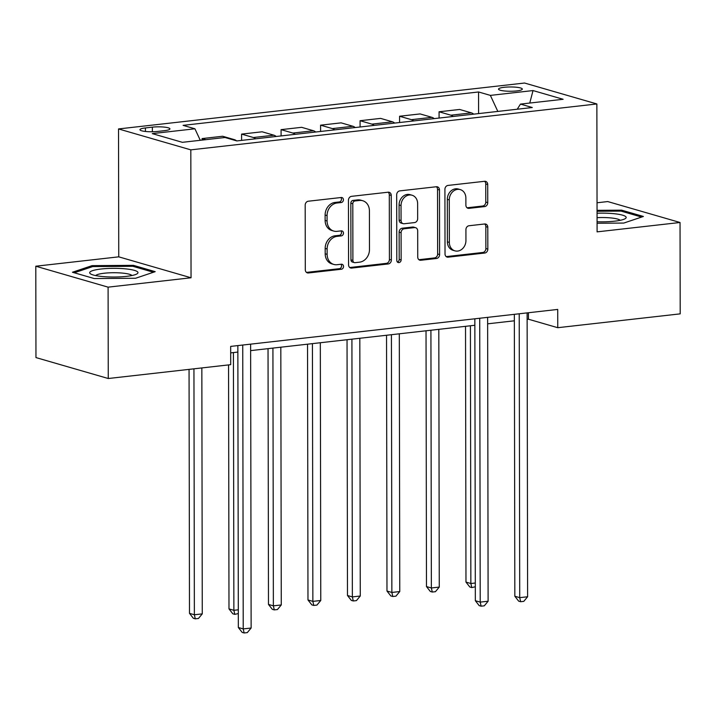 <?xml version="1.0" encoding="UTF-8"?>
<svg xmlns="http://www.w3.org/2000/svg" width="716" height="716" viewBox="0 0 716 716"><rect width="100%" height="100%" fill="white"/><g stroke="black" fill="none" stroke-linecap="round" stroke-linejoin="round"><path stroke-width="1.07" d="M343.411 199.764A2.551 2.139 106.1 0 0 341.237 197.5L308.283 201.223A3.643 3.052 106.1 0 0 305.186 205.161L305.293 269.735A3.643 3.052 106.1 0 0 307.388 272.885A3.643 3.052 106.1 0 0 308.408 272.966L341.362 269.243A2.551 2.139 106.1 0 0 341.353 264.222L337.084 264.705A11.671 9.764 106.1 0 1 333.817 264.437A11.671 9.764 106.1 0 1 327.14 254.35L327.131 248.962A11.671 9.764 106.1 0 1 337.039 236.37L341.299 235.886A2.551 2.139 106.1 0 0 341.29 230.865L337.03 231.34A11.671 9.764 106.1 0 1 333.763 231.071A11.671 9.764 106.1 0 1 327.078 220.984L327.069 215.606A11.671 9.764 106.1 0 1 336.976 203.004L341.246 202.521A2.551 2.139 106.1 0 0 343.411 199.764M333.763 231.071L331.803 230.507A11.671 9.764 106.1 0 1 325.127 220.421L325.118 215.042A11.671 9.764 106.1 0 1 335.025 202.44L339.286 201.957A2.551 2.139 106.1 0 0 340.861 197.544M306.466 272.402L339.402 268.679A2.551 2.139 106.1 0 0 340.977 264.267M333.817 264.437L331.866 263.873A11.671 9.764 106.1 0 1 325.189 253.777L325.18 248.398A11.671 9.764 106.1 0 1 335.079 235.797L339.348 235.313A2.551 2.139 106.1 0 0 340.914 230.901M504.171 87.298A11.886 2.139 -0.1 0 0 498.542 89.133A11.886 2.139 -0.1 0 0 504.637 90.986A11.886 2.139 -0.1 0 0 516.683 90.923A11.886 2.139 -0.1 0 0 522.313 89.088A11.886 2.139 -0.1 0 0 516.218 87.227A11.886 2.139 -0.1 0 0 504.171 87.298M484.651 206.584A3.643 3.052 106.1 0 0 487.748 202.646L487.712 184.531A3.643 3.052 106.1 0 0 485.627 181.372A3.643 3.052 106.1 0 0 484.607 181.291L448.01 185.426A3.643 3.052 106.1 0 0 444.913 189.364L445.021 253.938A3.643 3.052 106.1 0 0 447.115 257.089A3.643 3.052 106.1 0 0 448.135 257.169L484.732 253.034A3.643 3.052 106.1 0 0 487.829 249.096L487.793 227.214A3.643 3.052 106.1 0 0 485.699 224.063A3.643 3.052 106.1 0 0 484.678 223.983L469.016 225.746A3.643 3.052 106.1 0 0 465.919 229.684L465.937 240.54A9.756 8.162 106.1 0 1 454.929 250.851A9.756 8.162 106.1 0 1 449.344 242.42L449.272 199.907A9.756 8.162 106.1 0 1 460.281 189.597A9.756 8.162 106.1 0 1 465.865 198.028L465.883 205.116A3.643 3.052 106.1 0 0 467.969 208.267A3.643 3.052 106.1 0 0 468.989 208.356L484.651 206.584L482.7 206.02A3.643 3.052 106.1 0 0 485.788 202.082L485.761 183.958A3.643 3.052 106.1 0 0 484.589 181.291M597.09 231.868L680.039 222.488L680.2 313.859L557.755 327.695L557.719 309.428L230.677 346.401L230.704 364.668L108.259 378.513L108.098 287.152L191.047 277.772L190.823 149.859L596.867 103.963L597.09 231.868M391.249 195.432A3.643 3.052 106.1 0 0 389.164 192.282A3.643 3.052 106.1 0 0 388.144 192.201L351.547 196.336A3.643 3.052 106.1 0 0 348.45 200.274L348.567 264.839A3.643 3.052 106.1 0 0 350.652 267.99A3.643 3.052 106.1 0 0 351.672 268.079L388.269 263.944A3.643 3.052 106.1 0 0 391.366 260.006L391.249 195.432L389.298 194.868A3.643 3.052 106.1 0 0 388.135 192.201M399.779 190.886L436.375 186.742A3.643 3.052 106.1 0 1 437.395 186.831A3.643 3.052 106.1 0 1 439.481 189.982L439.597 254.547A3.643 3.052 106.1 0 1 436.5 258.485L420.838 260.257A3.643 3.052 106.1 0 1 419.818 260.176A3.643 3.052 106.1 0 1 417.732 257.026L417.688 230.838A3.643 3.052 106.1 0 0 415.593 227.688A3.643 3.052 106.1 0 0 414.573 227.599L404.182 228.771A3.643 3.052 106.1 0 0 401.094 232.709L401.139 259.971A2.551 2.139 106.1 0 1 396.798 260.463L396.682 194.824A3.643 3.052 106.1 0 1 399.779 190.886M157.52 131.449L164.474 130.661A11.519 2.076 -0.1 0 0 169.934 128.889A11.519 2.076 -0.1 0 0 164.027 127.081A11.519 2.076 -0.1 0 0 152.356 127.153L145.411 127.94A11.519 2.076 -0.1 0 0 139.951 129.712A11.519 2.076 -0.1 0 0 145.858 131.511A11.519 2.076 -0.1 0 0 157.52 131.449M190.823 149.859L118.525 128.934L524.568 83.029L596.867 103.963M478.592 113.593L478.557 91.97L183.099 125.363L194.922 128.791L152.266 133.615L182.365 142.323L225.021 137.499L236.844 140.927L532.292 107.525L520.469 104.097L517.238 109.226M478.557 91.97L490.37 95.389L533.035 90.565L563.125 99.282L520.469 104.097M191.047 277.772L118.749 256.838L35.8 266.218L108.098 287.152M35.8 266.218L35.961 357.579L108.259 378.513M680.039 222.488L607.741 201.563L597.046 202.771M118.749 256.838L118.525 128.934M527.128 319.363L528.444 319.211L557.755 327.695M230.686 352.872L237.855 352.066M250.636 350.616L474.851 325.27M487.632 323.829L514.348 320.804M528.435 312.74L528.444 319.211M194.922 128.791L200.274 140.3M202.091 140.094L202.091 138.573L205.868 139.665M236.593 140.855A14.857 7.688 83.6 0 0 234.454 139.674L222.631 136.255L202.091 138.573M241.596 140.39L241.587 134.107L253.41 137.526A14.857 7.688 83.6 0 1 255.657 138.797M276.197 136.479A14.857 7.688 83.6 0 0 273.951 135.208L262.128 131.789L241.587 134.107M281.102 135.924L281.084 129.641L292.907 133.069A14.857 7.688 83.6 0 1 295.153 134.331M315.693 132.012A14.857 7.688 83.6 0 0 313.447 130.742L301.624 127.323L281.084 129.641M320.598 131.458L320.589 125.175L332.403 128.603A14.857 7.688 83.6 0 1 334.658 129.864M355.19 127.546A14.857 7.688 83.6 0 0 352.943 126.276L341.12 122.857L320.589 125.175M360.094 126.992L360.085 120.709L371.908 124.136A14.857 7.688 83.6 0 1 374.155 125.398M394.695 123.08A14.857 7.688 83.6 0 0 392.449 121.809L380.626 118.391L360.085 120.709M399.591 122.526L399.582 116.243L411.405 119.67A14.857 7.688 83.6 0 1 413.651 120.932M434.191 118.614A14.857 7.688 83.6 0 0 431.945 117.343L420.122 113.925L399.582 116.243M439.087 118.059L439.078 111.777L450.901 115.204A14.857 7.688 83.6 0 1 453.147 116.466M473.688 114.148A14.857 7.688 83.6 0 0 471.441 112.877L459.618 109.459L439.078 111.777M497.826 111.419L490.37 95.389M533.035 90.565L529.759 103.05M135.593 278.255L155.202 271.659L133.427 265.35L92.042 265.645L72.441 272.25L94.217 278.551L135.593 278.255M597.081 223.258L623.797 223.061L643.398 216.465L621.622 210.164L597.055 210.334M92.051 266.8L92.042 265.645M133.427 266.468L133.427 265.35M621.631 211.274L621.622 210.164M351.672 268.079L349.739 267.524L386.318 263.372A3.643 3.052 106.1 0 0 389.415 259.434L389.298 194.868M354.966 200.972A2.551 2.139 106.1 0 0 352.8 203.729L352.899 260.409A2.551 2.139 106.1 0 0 355.073 262.674L359.575 262.163A11.671 9.764 106.1 0 0 369.474 249.562L369.411 210.817A11.671 9.764 106.1 0 0 362.726 200.731A11.671 9.764 106.1 0 0 359.468 200.462L354.966 200.972L353.015 200.408A2.551 2.139 106.1 0 0 350.849 203.165L352.8 203.729M354.357 262.611L352.406 262.047A2.551 2.139 106.1 0 1 350.947 259.836L350.849 203.165M362.726 200.731L360.775 200.167A11.671 9.764 106.1 0 0 357.508 199.898L359.468 200.462M353.015 200.408L357.508 199.898M420.838 260.257L418.914 259.702L434.549 257.921A3.643 3.052 106.1 0 0 437.646 253.983L437.53 189.418A3.643 3.052 106.1 0 0 436.357 186.742M415.593 227.688L413.642 227.115A3.643 3.052 106.1 0 0 412.622 227.035L402.231 228.207A3.643 3.052 106.1 0 0 399.134 232.145L399.188 259.407L401.139 259.971M397.362 262.092A2.551 2.139 106.1 0 0 399.188 259.407M417.634 203.666A9.756 8.162 106.1 0 0 412.049 195.226A9.756 8.162 106.1 0 0 401.041 205.537L401.067 220.519A3.643 3.052 106.1 0 0 403.153 223.669A3.643 3.052 106.1 0 0 404.173 223.75L414.564 222.578A3.643 3.052 106.1 0 0 417.661 218.64L417.634 203.666M412.049 195.226L410.098 194.662A9.756 8.162 106.1 0 0 399.089 204.973L401.041 205.537M403.153 223.669L401.202 223.106A3.643 3.052 106.1 0 1 399.116 219.946L399.089 204.973M468.989 208.356L467.056 207.792L482.7 206.02M460.281 189.597L458.33 189.033A9.756 8.162 106.1 0 0 447.321 199.343L449.272 199.907M454.929 250.851L452.977 250.278A9.756 8.162 106.1 0 1 447.393 241.847L447.321 199.343M448.135 257.169L446.202 256.614L482.781 252.471A3.643 3.052 106.1 0 0 485.869 248.533L485.833 226.65A3.643 3.052 106.1 0 0 484.669 223.983M189.06 369.375L189.489 613.352L194.367 614.767L202.27 613.88L201.84 367.935M193.946 368.83L194.367 614.767L195.28 618.83L193.329 618.266L189.489 613.352M202.27 613.88L198.448 618.472L195.28 618.83M237.846 345.586L238.339 627.502L243.225 628.917L242.733 345.031M251.128 628.022L247.297 632.613L244.138 632.971L243.225 628.917L251.128 628.022L250.627 344.145M244.138 632.971L242.187 632.407L238.339 627.502M228.556 364.918L228.986 608.895L233.872 610.309L238.312 609.799M233.416 352.567L233.872 610.309L234.785 614.364L232.825 613.8L228.986 608.895M238.312 613.558L234.785 614.364M268.035 348.647L268.482 604.429L273.369 605.843L281.272 604.948L280.815 347.206M272.921 348.101L273.369 605.843L274.282 609.898L272.331 609.334L268.482 604.429M281.272 604.948L277.441 609.54L274.282 609.898M307.531 344.19L307.978 599.963L312.865 601.377L320.768 600.482L320.32 342.74M312.418 343.635L312.865 601.377L313.778 605.432L311.827 604.868L307.978 599.963M320.768 600.482L316.937 605.074L313.778 605.432M347.036 339.724L347.484 595.497L352.361 596.911L360.264 596.016L359.817 338.274M351.914 339.169L352.361 596.911L353.274 600.966L351.323 600.402L347.484 595.497M360.264 596.016L356.434 600.608L353.274 600.966M125.255 268.831A24.147 4.35 -0.1 0 0 98.262 269.386A24.147 4.35 -0.1 0 0 90.923 274.103A24.147 4.35 -0.1 0 0 102.388 276.528A24.147 4.35 -0.1 0 0 136.729 274.022A24.147 4.35 -0.1 0 0 125.255 268.831M131.932 275.526A18.285 3.294 -0.1 0 0 122.49 273.1A18.285 3.294 -0.1 0 0 95.72 275.588M74.285 272.778L92.722 266.576L132.818 266.289L153.421 272.25M597.072 221.754A24.147 4.35 -0.1 0 0 614.722 221.163A24.147 4.35 -0.1 0 0 624.925 218.828A24.147 4.35 -0.1 0 0 620.056 214.567A24.147 4.35 -0.1 0 0 597.063 213.243M620.137 220.331A18.285 3.294 -0.1 0 0 597.072 217.664M597.055 211.265L621.023 211.095L641.625 217.064M386.533 335.258L386.98 591.031L391.867 592.445L399.761 591.55L399.313 333.808M391.41 334.703L391.867 592.445L392.78 596.5L390.82 595.936L386.98 591.031M399.761 591.55L395.939 596.142L392.78 596.5M426.029 330.792L426.476 586.565L431.363 587.979L439.266 587.084L438.81 329.342M430.916 330.237L431.363 587.979L432.276 592.034L430.325 591.47L426.476 586.565M439.266 587.084L435.435 591.685L432.276 592.034M474.842 318.799L475.335 600.706L480.212 602.12L479.72 318.244M488.115 601.225L484.285 605.826L481.125 606.183L480.212 602.12L488.115 601.225L487.623 317.349M481.125 606.183L479.174 605.611L475.335 600.706M465.525 326.326L465.973 582.099L470.86 583.513L475.299 583.012M470.412 325.771L470.86 583.513L471.772 587.576L469.821 587.004L465.973 582.099M475.308 586.771L471.772 587.576M514.339 314.333L514.831 596.24L519.718 597.654L519.216 313.778M527.611 596.759L523.79 601.359L520.63 601.717L519.718 597.654L527.611 596.759L527.119 312.883M520.63 601.717L518.67 601.154L514.831 596.24M234.454 139.674L233.067 139.826M273.951 135.208L253.41 137.526M313.447 130.742L292.907 133.069M352.943 126.276L332.403 128.603M392.449 121.809L371.908 124.136M431.945 117.343L411.405 119.67M471.441 112.877L450.901 115.204M145.411 131.467L145.411 127.94M152.365 131.753L152.356 127.153M335.025 202.44L336.976 203.004M325.118 215.042L327.069 215.606M325.127 220.421L327.078 220.984M339.348 235.313L341.299 235.886M335.079 235.797L337.039 236.37M325.18 248.398L327.131 248.962M325.189 253.777L327.14 254.35M339.402 268.679L341.362 269.243M306.475 272.411L308.408 272.966M339.286 201.957L341.246 202.521M389.415 259.434L391.366 260.006M386.318 263.372L388.269 263.944M350.947 259.836L352.899 260.409M437.53 189.418L439.481 189.982M437.646 253.983L439.597 254.547M434.549 257.921L436.5 258.485M412.622 227.035L414.573 227.599M402.231 228.207L404.182 228.771M399.134 232.145L401.094 232.709M399.116 219.946L401.067 220.519M447.393 241.847L449.344 242.42M485.833 226.65L487.793 227.214M485.869 248.533L487.829 249.096M482.781 252.471L484.732 253.034M485.761 183.958L487.712 184.531M485.788 202.082L487.748 202.646"/></g></svg>
